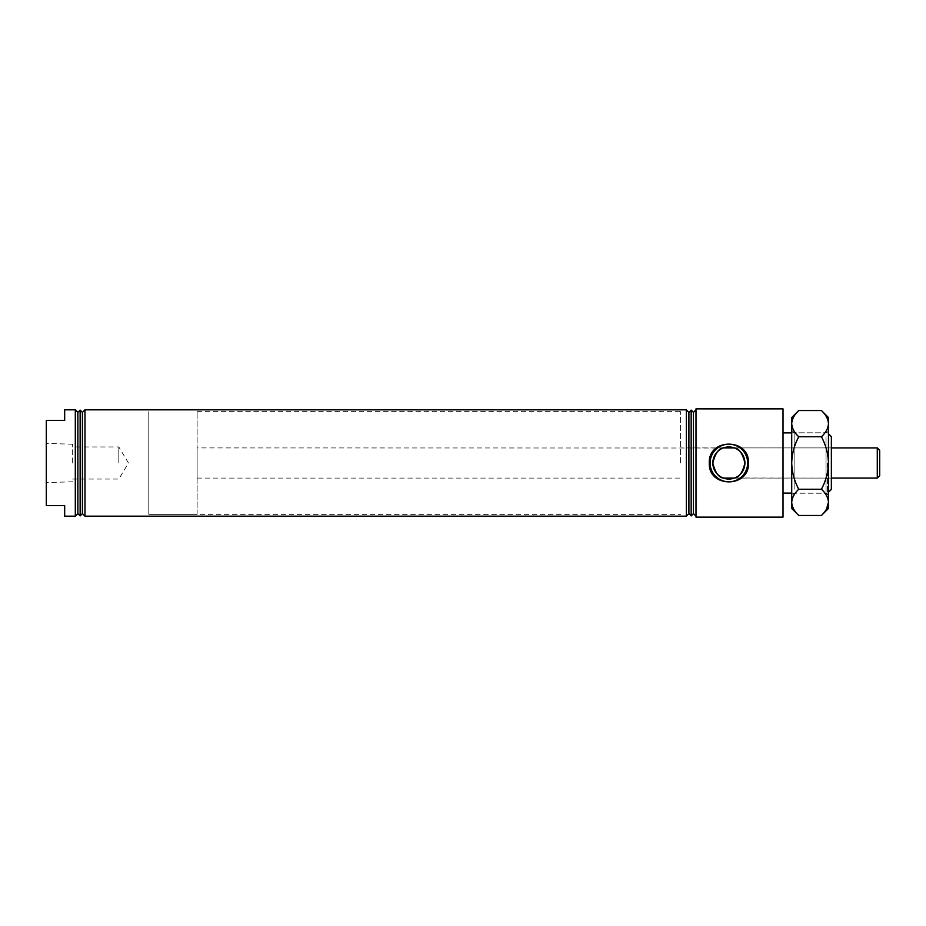 <?xml version="1.0" encoding="UTF-8"?>
<svg xmlns="http://www.w3.org/2000/svg" width="926" height="926" viewBox="0 0 926 926"><rect width="100%" height="100%" fill="white"/><g stroke="black" fill="none" stroke-linecap="round" stroke-linejoin="round"><path stroke-width="0.69" stroke-dasharray="4.63 3.47" d="M64.67 516.176L64.67 505.538L46.3 505.538L46.3 420.462L64.67 420.462L64.67 409.824M72.656 463L72.656 444.214L72.656 463M118.817 463L118.817 446.945L118.817 463M75.307 516.176L75.307 409.824M82.414 513.617L82.414 412.383M84.972 516.176L84.972 409.824M80.134 515.886L80.134 410.114M77.865 513.617L77.865 412.383M831.363 489.345L831.363 436.655M827.497 463L827.497 493.211L827.497 463M680.541 463L680.541 411.642L680.541 463M712.823 463C715.185 453.427 718.703 448.404 723.391 447.918C718.669 448.439 715.15 453.462 712.823 463C715.185 472.573 718.715 477.608 723.391 478.082C718.669 477.561 715.15 472.538 712.823 463A16.055 16.055 0 0 0 728.878 479.055A16.055 16.055 0 0 0 744.921 463A16.055 16.055 0 0 0 728.878 446.945A16.055 16.055 0 0 0 712.823 463M197.122 447.918L197.122 478.082L197.122 447.918L723.148 448.01M148.785 463L148.785 411.642L148.785 463M744.921 463C742.559 453.427 739.041 448.392 734.364 447.918C739.087 448.439 742.606 453.462 744.921 463C742.571 472.573 739.052 477.596 734.364 478.082C739.075 477.561 742.606 472.538 744.921 463M686.34 516.176L686.34 409.824M688.898 513.617L688.898 412.383M691.166 515.886L691.166 410.114M693.447 513.617L693.447 412.383M696.005 517.136L696.005 408.864M828.457 508.443L828.457 502.355C828.168 497.713 825.83 493.338 821.431 489.241C825.818 481.069 828.168 472.318 828.457 463C828.191 453.786 825.842 445.036 821.431 436.759L798.744 436.759C794.358 444.931 792.008 453.682 791.718 463L791.718 493.211L791.718 463C791.985 472.214 794.334 480.964 798.744 489.241C794.346 493.338 792.008 497.713 791.718 502.355C792.008 506.997 794.346 511.36 798.744 515.469M783.014 517.136L783.014 408.864M734.364 478.082L831.363 478.082L734.607 477.99M696.005 463L696.005 409.824L696.005 463M783.014 463L783.014 432.893L783.014 463M197.122 514.358L197.122 411.642L197.122 514.358L148.785 514.358L148.785 411.642L148.785 514.358L680.541 514.358M197.122 411.642L680.541 411.642M197.122 478.082L680.541 478.082M734.364 447.918L831.363 447.918L734.364 447.918M877.281 447.918L877.281 478.082M879.7 475.663L879.7 450.337M791.718 434.745L791.718 495.63L791.718 434.745M794.138 489.171L794.138 432.789L794.138 489.171M828.457 491.255L828.457 430.37L828.457 491.255M826.038 436.829L826.038 493.211L826.038 436.829M798.744 410.531C794.358 414.616 792.008 418.992 791.718 423.645C791.985 428.252 794.334 432.627 798.744 436.759M821.431 436.759C825.818 432.685 828.168 428.31 828.457 423.645C828.191 419.038 825.842 414.663 821.431 410.531M821.431 489.241L798.744 489.241M821.431 515.469L826.513 509.069M828.457 502.355L828.457 417.557M791.718 417.557L791.718 508.443M72.656 444.214L46.3 443.427M72.656 479.055L118.817 479.055L128.459 463L118.817 446.945L72.656 446.945M828.457 492.25L827.497 493.211L791.718 493.211M723.391 447.918L680.541 447.918M791.718 432.789L827.497 432.789L828.457 433.75M72.656 481.786L46.3 482.573M828.457 495.63L826.038 493.211L794.138 493.211L791.718 495.63M791.718 430.37L794.138 432.789L826.038 432.789L828.457 430.37"/><path stroke-width="1.39" d="M75.307 463L75.307 516.176L64.67 516.176L64.67 505.538L46.3 505.538L46.3 420.462L64.67 420.462L64.67 409.824L75.307 409.824L75.307 463M80.134 410.114L80.134 515.886L77.865 513.617L77.865 412.383L80.134 410.114L82.414 412.383L82.414 513.617L84.972 516.176L686.34 516.176L686.34 409.824L688.898 412.383L688.898 513.617L686.34 516.176M82.414 412.383L84.972 409.824L84.972 516.176M828.457 433.75L831.363 436.655L831.363 489.345L828.457 492.25M712.823 463C715.185 453.427 718.703 448.404 723.391 447.918C718.669 448.439 715.15 453.462 712.823 463A16.055 16.055 0 0 0 728.878 479.055A16.055 16.055 0 0 0 744.921 463A16.055 16.055 0 0 0 728.878 446.945A16.055 16.055 0 0 0 712.823 463C715.185 472.573 718.715 477.608 723.391 478.082C718.669 477.561 715.15 472.538 712.823 463M744.921 463C742.559 453.427 739.041 448.392 734.364 447.918C739.087 448.439 742.606 453.462 744.921 463C742.571 472.573 739.052 477.596 734.364 478.082C739.075 477.561 742.606 472.538 744.921 463M709.293 463C708.147 437.836 749.632 437.882 748.451 463C749.609 488.152 708.135 488.129 709.293 463M747.664 463A18.786 18.786 0 0 0 728.878 444.214A18.786 18.786 0 0 0 710.092 463A18.786 18.786 0 0 0 728.878 481.786A18.786 18.786 0 0 0 747.664 463M691.166 515.886L693.447 513.617L693.447 412.383L691.166 410.114L691.166 515.886L688.898 513.617M696.005 463L696.005 517.136L783.014 517.136L783.014 408.864L696.005 408.864L696.005 463M879.7 450.337L879.7 475.663L877.281 478.082L877.281 447.918L879.7 450.337M723.391 478.082L734.364 478.082M831.363 478.082L877.281 478.082M723.391 447.918L734.364 447.918M831.363 447.918L877.281 447.918M821.431 410.531C825.83 414.64 828.168 419.015 828.457 423.645L828.457 417.557L821.431 410.531L798.744 410.531C794.346 414.64 792.008 419.015 791.718 423.645L791.718 417.557L798.744 410.531M798.744 436.759C794.346 432.662 792.008 428.287 791.718 423.645L791.718 463C791.985 453.786 794.334 445.036 798.744 436.759L821.431 436.759C825.818 444.931 828.168 453.682 828.457 463C828.191 472.214 825.842 480.964 821.431 489.241L798.744 489.241C794.358 481.069 792.008 472.318 791.718 463L791.718 502.355C791.985 497.748 794.334 493.373 798.744 489.241M821.431 489.241C825.818 493.315 828.168 497.69 828.457 502.355L828.457 423.645C828.18 428.287 825.83 432.662 821.431 436.759M798.744 515.469C794.358 511.384 792.008 507.008 791.718 502.355L791.718 508.443L798.744 515.469L821.431 515.469C825.842 511.337 828.191 506.962 828.457 502.355L826.513 509.069M821.431 515.469L828.457 508.443L828.457 502.355M82.414 513.617L80.134 515.886M77.865 513.617L75.307 516.176M693.447 513.617L696.005 516.176M783.014 493.107L791.718 493.107M783.014 432.893L791.718 432.893M693.447 412.383L696.005 409.824M688.898 412.383L691.166 410.114M84.972 409.824L686.34 409.824M77.865 412.383L75.307 409.824"/></g></svg>
